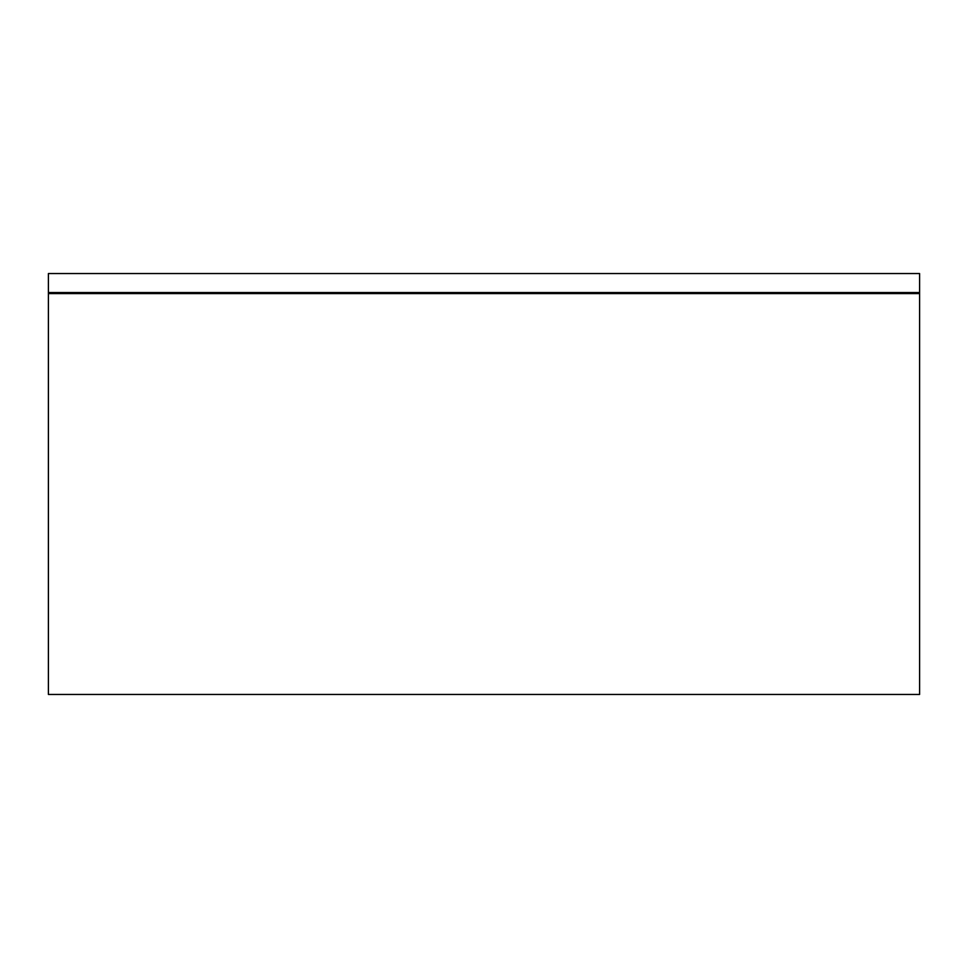 <?xml version="1.0" encoding="UTF-8"?>
<svg xmlns="http://www.w3.org/2000/svg" width="968" height="968" viewBox="0 0 968 968"><rect width="100%" height="100%" fill="white"/><g stroke="black" fill="none" stroke-linecap="round" stroke-linejoin="round"><path stroke-width="1.45" d="M919.6 293.594L919.6 694.455L48.4 694.455L48.4 293.594L919.6 293.594L919.6 273.545L48.4 273.545L48.4 292.542L919.6 292.542M48.4 293.594L48.4 292.542"/></g></svg>
